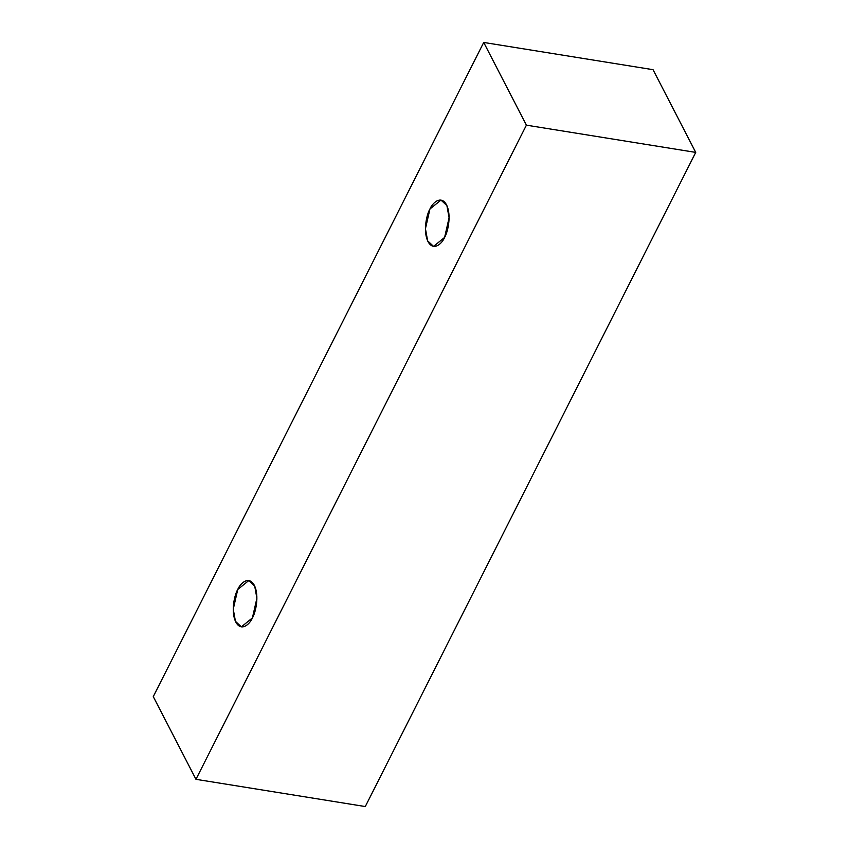 <?xml version="1.0" encoding="UTF-8"?>
<svg xmlns="http://www.w3.org/2000/svg" width="849" height="849" viewBox="0 0 849 849"><rect width="100%" height="100%" fill="white"/><g stroke="black" fill="none" stroke-linecap="round" stroke-linejoin="round"><path stroke-width="1.27" d="M153.276 696.605L483.718 42.45L653.04 69.682L483.718 42.45L526.401 125.164L195.96 779.318L153.276 696.605L195.96 779.318L365.282 806.55L195.96 779.318L526.401 125.164L695.724 152.395L526.401 125.164L483.718 42.45L153.276 696.605M365.282 806.55L695.724 152.395L653.04 69.682L695.724 152.395L365.282 806.55M444.6 237.444C442.18 243.387 433.552 251.856 427.992 241.583C422.696 230.811 426.92 213.81 429.934 209.013C432.353 203.07 440.981 194.601 446.542 204.874C451.838 215.646 447.614 232.647 444.6 237.444L449.089 217.768L446.903 205.628L440.992 200.088L429.934 209.013L425.445 228.699L427.631 240.829L433.542 246.38L444.6 237.444M252.408 617.923C249.988 623.866 241.36 632.335 235.799 622.062C230.504 611.291 234.727 594.289 237.741 589.493C240.15 583.55 248.789 575.081 254.35 585.354C259.645 596.125 255.422 613.127 252.408 617.923L256.897 598.248L254.711 586.107L248.799 580.557L237.741 589.493L233.252 609.179L235.438 621.309L241.349 626.859L252.408 617.923"/></g></svg>
